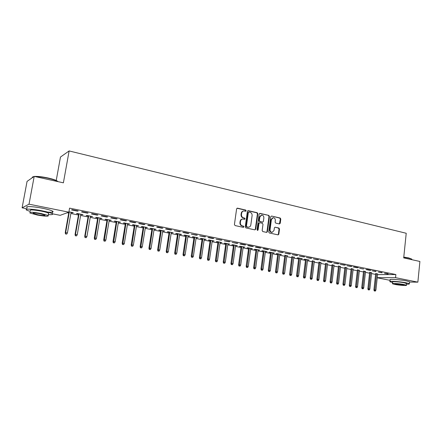 <?xml version="1.0" encoding="UTF-8"?>
<svg xmlns="http://www.w3.org/2000/svg" width="442" height="442" viewBox="0 0 442 442"><rect width="100%" height="100%" fill="white"/><g stroke="black" fill="none" stroke-linecap="round" stroke-linejoin="round"><path stroke-width="0.66" d="M246.177 210.79L245.724 210.06L237.52 208.165L236.619 208.851L234.42 224.53L235.083 225.569L243.332 227.359L243.956 226.868L243.503 226.144L242.443 225.912C240.962 225.42 240.266 224.309 240.349 222.591L240.531 221.287C240.807 219.917 241.57 219.155 242.807 219.011L244.575 219.309L245.072 218.812L244.614 218.088L243.559 217.851C242.083 217.348 241.387 216.237 241.47 214.525L241.652 213.226C241.923 211.873 242.669 211.121 243.885 210.972L245.691 211.282L246.177 210.79M245.531 211.259L245.752 210.867L245.299 210.143L237.023 208.232M243.282 227.348L243.531 226.928L243.078 226.205L242.017 225.972L242.443 225.912M244.409 219.287L244.641 218.884L244.188 218.16L243.133 217.923L243.559 217.851M396.899 279.604L402.927 280.289M279.41 223.95L280.245 223.271L280.797 219.033L280.184 218.028L271.57 216.033L270.725 216.713L268.703 231.978L269.327 232.989L278.134 234.879L278.825 234.177L279.499 229.033L278.88 228.033L275.04 227.199L274.355 227.895L274.018 230.453L272.167 232.332C270.753 232.144 270.062 231.232 270.084 229.591L271.41 219.547L273.211 217.696C274.642 217.867 275.349 218.784 275.333 220.442L275.112 222.111L275.736 223.116L279.41 223.95L280.344 219.099L279.725 218.094L271.57 216.033M377.573 274.62L395.872 274.537L69.565 208.138L68.853 212.171L60.167 215.326L52.371 213.79M395.872 274.537L395.546 277.675L417.861 282.151L409.513 282.068L409.541 281.781L406.452 280.885C400.093 279.565 388.341 278.852 390.17 279.869L390.004 281.471M27.034 208.801L22.1 207.828L27.061 181.397L34.2 176.391L63.394 182.828L69.123 150.937L406.22 233.266L403.701 257.89L419.9 261.465L417.861 282.151M34.2 176.391L29.023 204.182L68.853 212.171M257.852 213.746L257.216 212.718L248.271 210.646L247.387 211.331L245.244 226.879L245.896 227.912L254.89 229.862L255.763 229.166L257.852 213.746L257.415 213.817L256.78 212.795L247.785 210.718M260.034 213.37L268.808 215.398L269.438 216.414L267.404 231.696L266.708 232.404L262.791 231.575L262.156 230.558L262.99 224.321L262.36 223.298L259.852 222.74L258.984 223.425L258.106 229.939L257.609 230.437L257.051 229.713L259.167 214.05L260.034 213.37L259.592 213.442L268.808 215.398M69.123 150.937L60.471 157.054L56.228 180.463M382.037 272.808L378.363 272.062L382.065 272.537M371.617 272.852L369.65 272.454M369.694 270.311L370.982 270.294L367.219 269.526L365.937 269.548L369.694 270.311L369.722 270.034M359.374 270.393L357.396 269.996M357.07 267.753L358.335 267.73L354.484 266.946L353.224 266.974L357.07 267.753L357.097 267.476M346.859 267.885L344.87 267.487M344.152 265.139L345.395 265.106L340.218 264.338L344.152 265.139L344.185 264.857M334.058 265.316L332.058 264.918M330.931 262.46L332.157 262.421L328.124 261.603L326.903 261.647L330.931 262.46L330.964 262.178M320.964 262.692L318.953 262.288M317.395 259.719L318.599 259.669L313.273 258.885L317.395 259.719L317.433 259.437M307.56 260.007L309.173 260.051L305.102 259.233L303.958 259.283L305.538 259.598M303.538 256.913L304.715 256.857L299.317 256.056L303.538 256.913L303.571 256.625M293.847 257.255L291.814 256.846M289.339 254.04L290.488 253.973L285.013 253.161L289.339 254.04L289.377 253.747M279.803 254.437L281.477 254.487L277.206 253.631L276.117 253.697L277.758 254.028M274.797 251.095L275.918 251.017L270.36 250.194L274.797 251.095L274.836 250.796M265.415 251.553L267.128 251.608L262.752 250.73L261.692 250.807L263.366 251.139M259.885 248.072L260.979 247.99L256.426 247.067L255.343 247.155L259.885 248.072L259.929 247.774M250.68 248.597L252.426 248.658L247.945 247.758L246.912 247.84L248.619 248.183M244.603 244.978L245.664 244.885L240.989 243.934L239.94 244.034L244.603 244.978L244.647 244.68M235.586 245.57L237.36 245.63L232.768 244.713L231.768 244.807L233.514 245.155M228.928 241.807L229.956 241.697L224.149 240.835L228.928 241.807L228.973 241.498M220.105 242.465L221.923 242.531L217.215 241.586L216.248 241.691L218.028 242.05M212.851 238.547L213.84 238.431L208.922 237.437L207.944 237.558L212.851 238.547L212.895 238.238M204.237 239.282L206.088 239.354L201.265 238.387L200.331 238.498L202.143 238.862M196.347 235.21L197.298 235.078L191.309 234.188L196.347 235.21L196.392 234.895M187.96 236.017L189.85 236.094L184.9 235.1L184.005 235.227L185.855 235.597M179.402 231.779L180.314 231.636L174.236 230.73L179.402 231.779L179.452 231.459M171.258 232.669L173.192 232.746L168.109 231.73L167.253 231.868L169.148 232.249M162.01 228.254L162.877 228.1L157.551 227.017L156.695 227.177L162.01 228.254L162.059 227.934M154.114 229.232L156.092 229.315L150.877 228.265L150.065 228.42L151.998 228.807M144.136 224.635L144.954 224.464L139.484 223.359L138.678 223.53L144.136 224.635L144.186 224.309M136.512 225.702L138.534 225.79L133.18 224.713L132.412 224.879L134.39 225.276M125.771 220.917L126.539 220.735L120.915 219.591L120.158 219.779L125.771 220.917L125.821 220.586M118.439 222.077L120.506 222.171L115.003 221.066L114.285 221.243L116.301 221.652M106.887 217.094L107.605 216.895L101.82 215.718L101.119 215.923L106.887 217.094L106.942 216.757M99.864 218.354L101.98 218.453L96.323 217.315L95.654 217.508L97.721 217.923M87.466 213.16L88.129 212.945L82.179 211.74L81.532 211.961L87.466 213.16L87.527 212.823M80.775 214.525L82.941 214.63L77.123 213.458L76.51 213.668L78.626 214.094M67.217 212.762L68.714 213.061M70.864 213.492L78.466 215.011M80.615 215.442L88.085 216.934M90.229 217.359L97.566 218.829M99.71 219.254L106.925 220.696M109.064 221.127L116.158 222.541M118.29 222.967L125.263 224.359M127.39 224.79L134.246 226.155M136.374 226.58L143.109 227.928M145.236 228.354L151.86 229.68M153.976 230.1L160.496 231.404M162.606 231.823L169.015 233.105M171.126 233.531L177.424 234.79M179.529 235.21L185.728 236.448M187.833 236.868L193.928 238.083M196.021 238.503L202.022 239.702M204.116 240.122L210.016 241.299M212.099 241.719L217.906 242.879M219.989 243.293L225.702 244.437M227.779 244.851L233.398 245.973M235.47 246.387L241 247.492M243.067 247.907L248.509 248.995M250.575 249.404L255.929 250.476M257.984 250.89L263.261 251.94M265.31 252.354L270.498 253.388M272.548 253.796L277.659 254.819M279.698 255.227L284.725 256.233M286.764 256.642L291.714 257.631M293.748 258.034L298.621 259.006M300.648 259.415L305.444 260.371M307.466 260.774L312.19 261.719M314.207 262.123L318.859 263.056M320.87 263.454L325.45 264.371M327.456 264.775L331.97 265.675M333.97 266.073L338.412 266.962M340.406 267.36L344.782 268.233M346.777 268.631L351.086 269.493M353.07 269.891L357.313 270.742M359.291 271.134L363.473 271.968M365.451 272.366L369.567 273.189M371.534 273.581L375.595 274.394M71.029 212.569L72.615 212.889L72.676 212.569M68.913 211.812L73.217 212.679L72.615 212.889M77.549 211.154L78.184 210.928L72.145 209.707L71.527 209.933L77.549 211.154L77.61 210.812M90.383 216.453L92.527 216.552L86.792 215.403L86.151 215.602L88.24 216.022M97.246 215.138L97.936 214.934L92.069 213.746L91.395 213.956L97.246 215.138L97.301 214.806M109.213 220.227L111.307 220.326L105.726 219.204L105.036 219.392L107.075 219.801M116.395 219.017L117.141 218.829L111.434 217.668L110.704 217.867L116.395 219.017L116.45 218.685M127.539 223.901L129.583 223.995L124.152 222.901L123.406 223.072L125.406 223.475M135.014 222.79L135.81 222.613L130.263 221.486L129.484 221.669L135.014 222.79L135.07 222.464M145.374 227.481L147.374 227.564L142.086 226.503L141.296 226.663L143.252 227.055M153.131 226.459L153.976 226.293L148.578 225.199L147.75 225.365L153.131 226.459L153.186 226.133M162.739 230.962L164.7 231.044L159.545 230.011L158.717 230.155L160.628 230.536M170.767 230.028L171.651 229.879L166.402 228.812L165.523 228.967L170.767 230.028L170.811 229.707M179.662 234.354L181.574 234.431L176.557 233.426L175.684 233.558L177.557 233.934M187.933 233.503L188.861 233.37L183.745 232.332L182.828 232.47L187.933 233.503L187.977 233.188M196.149 237.663L198.022 237.735L193.132 236.752L192.22 236.873L194.055 237.243M204.652 236.89L205.618 236.763L199.679 235.884L204.652 236.89L204.696 236.581M212.221 240.884L214.055 240.951L209.287 239.995L208.337 240.105L210.138 240.465M220.939 240.188L221.945 240.078L216.099 239.205L220.939 240.188L220.983 239.879M227.895 244.028L229.691 244.095L225.039 243.161L224.055 243.26L225.818 243.614M236.818 243.404L237.857 243.299L232.094 242.448L236.818 243.404L236.857 243.1M243.177 247.095L244.94 247.155L240.404 246.244L239.387 246.332L241.111 246.68M252.294 246.537L253.371 246.448L248.758 245.509L247.691 245.603L252.294 246.537L252.332 246.238M258.095 250.084L259.819 250.144L255.393 249.255L254.349 249.332L256.04 249.669M267.388 249.592L268.493 249.515L263.996 248.603L262.896 248.686L267.388 249.592L267.427 249.299M272.653 253.001L274.344 253.056L270.023 252.189L268.946 252.26L270.603 252.592M282.112 252.575L283.25 252.504L277.731 251.686L282.112 252.575L282.151 252.283M286.864 255.852L284.83 255.443M296.483 255.487L297.643 255.421L292.206 254.62L296.483 255.487L296.516 255.194M300.742 258.636L302.372 258.686L298.251 257.857L297.123 257.913L298.715 258.233M310.511 258.327L311.698 258.272L306.334 257.482L310.511 258.327L310.544 258.04M314.301 261.355L312.284 260.951M324.201 261.1L325.417 261.056L320.13 260.272L324.201 261.1L324.235 260.813M327.55 264.012L325.544 263.609M337.577 263.808L338.815 263.769L333.599 263.001L337.577 263.808L337.611 263.526M340.495 266.609L338.5 266.211M350.644 266.454L351.904 266.427L346.76 265.664L350.644 266.454L350.677 266.178M353.152 269.145L351.169 268.747M363.418 269.04L359.617 268.266L363.418 269.04L363.446 268.764M365.528 271.631L363.556 271.233M375.899 271.565L372.186 270.813L375.927 271.294M377.634 274.057L375.672 273.664M388.104 274.034L384.468 273.3L388.131 273.769M377.253 277.648L395.546 277.675M390.12 280.344L377.236 277.803M22.1 207.828L29.023 204.182M82.311 214.834L82.367 214.514M91.87 216.751L91.925 216.431M101.295 218.641L101.351 218.326M110.599 220.508L110.649 220.193M119.771 222.348L119.826 222.033M128.826 224.16L128.876 223.851M137.755 225.95L137.805 225.647M146.573 227.718L146.617 227.415M155.269 229.464L155.319 229.16M163.855 231.183L163.899 230.884M172.325 232.884L172.374 232.586M180.69 234.564L180.734 234.266M188.949 236.216L188.994 235.923M197.099 237.851L197.143 237.558M205.149 239.465L205.193 239.172M213.094 241.061L213.138 240.768M220.945 242.636L220.983 242.343M228.696 244.188L228.735 243.901M236.354 245.724L236.393 245.437M243.912 247.238L243.951 246.956M251.382 248.741L251.421 248.454M258.763 250.216L258.802 249.94M266.056 251.68L266.09 251.399M273.261 253.128L273.294 252.846M280.377 254.553L280.416 254.277M287.411 255.962L287.449 255.686M294.361 257.36L294.4 257.084M243.387 211.055C242.205 211.237 241.487 211.989 241.227 213.304L241.652 213.226M243.133 217.923C241.658 217.42 240.967 216.309 241.05 214.597L241.227 213.304M242.332 219.083C241.117 219.249 240.376 220.005 240.105 221.354L240.531 221.287M242.017 225.972C240.542 225.481 239.846 224.376 239.929 222.657L240.105 221.354M254.896 229.862L255.327 229.227L257.415 213.817M248.945 212.044L248.327 212.525L246.454 226.16L246.907 226.884L248.553 227.177C249.802 227.039 250.564 226.282 250.835 224.901L252.106 215.608C252.189 213.906 251.504 212.806 250.05 212.298L248.945 212.044M248.691 212.055L247.896 212.602L248.327 212.525M248.564 227.177L246.476 226.945L246.023 226.221L247.896 212.602M266.537 232.387L266.957 231.752L268.99 216.486L268.366 215.469M259.537 222.746L258.548 223.492L257.669 229.995L258.106 229.939M257.432 230.409L257.669 229.995M263.857 217.867C263.874 216.188 263.15 215.26 261.686 215.088L259.857 216.956L259.377 220.519L260.012 221.541L262.692 222.122L263.382 221.42L263.857 217.867M261.277 215.16L259.421 217.028L259.857 216.956M262.388 222.166L259.57 221.608L258.94 220.586L259.421 217.028M272.836 217.751L270.963 219.613L271.41 219.547M272.029 232.348L271.714 232.387C270.305 232.199 269.614 231.288 269.637 229.647L270.963 219.613M277.957 234.862L278.372 234.232L279.04 229.089L278.421 228.089L275.195 227.21M65.504 233.962L66.731 234.089L65.504 233.962L65.245 232.647L67.444 232.873L71.085 212.248M65.742 233.906L65.659 232.542L69.317 211.895M65.245 232.647L68.93 211.817M67.444 232.873L66.731 234.089M75.328 235.774L76.549 235.901L75.328 235.774L75.063 234.47L77.256 234.691L80.831 214.204M75.571 235.719L75.499 234.365L79.085 213.856M75.063 234.47L78.682 213.773M77.256 234.691L76.549 235.901M85.013 237.564L86.234 237.685L85.013 237.564L84.742 236.266L86.936 236.487L90.439 216.132M85.267 237.509L85.201 236.166L88.72 215.79M84.742 236.266L88.295 215.702M86.936 236.487L86.234 237.685M34.443 176.441C37.752 176.253 42.294 176.767 48.073 177.993C52.046 178.894 54.974 179.817 56.852 180.767L58.084 181.656M57.963 181.629L57.084 181.087C55.156 180.121 52.156 179.176 48.084 178.253C42.962 177.154 38.669 176.607 35.205 176.612M48.355 214.63C52.222 214.845 53.488 214.519 52.139 213.646C50.498 212.784 47.156 211.84 42.123 210.817C32.625 208.895 23.542 208.552 26.774 210.188L30.216 211.458M47.67 212.088C52.371 212.442 54.018 212.127 52.592 211.143C50.952 210.259 47.62 209.304 42.587 208.276C33.1 206.331 24.017 206.016 27.244 207.69M30.36 210.69C29.47 209.563 33.15 209.712 41.388 211.143C45.012 211.873 47.427 212.558 48.62 213.182L48.493 213.873M37.283 215.027C45.388 216.42 49.029 216.574 48.2 215.486L40.957 213.475C32.714 212.055 29.039 211.895 29.929 212.994L37.283 215.027M40.294 213.757C34.995 212.845 32.631 212.74 33.2 213.447L37.924 214.757C43.161 215.657 45.515 215.757 44.974 215.055L40.294 213.757M33.752 176.701C32.481 176.872 31.99 177.209 32.277 177.712M32.68 176.949L34.062 176.485M403.784 257.084L408.618 257.89L411.701 259.078M411.773 259.559L411.552 258.984L408.756 258.111L403.767 257.283M406.546 284.151C408.817 284.195 409.751 284.04 409.347 283.692L406.259 282.814C399.894 281.504 388.142 280.764 389.971 281.764L392.612 282.554M392.507 283.576L392.667 282.035C391.363 281.316 399.817 281.852 404.386 282.792L406.596 283.631M394.772 284.416C399.275 285.328 407.673 285.891 406.441 285.184L404.203 284.56C399.634 283.626 391.181 283.073 392.485 283.781L394.772 284.416M402.502 284.532C398.098 283.841 395.584 283.676 394.955 284.035L396.424 284.444C400.789 285.129 403.297 285.294 403.949 284.935L402.502 284.532M94.566 239.326L95.781 239.453L94.566 239.326L94.29 238.034L96.478 238.26L99.92 218.039M94.831 239.277L98.223 217.696M94.29 238.034L97.776 217.608M96.478 238.26L95.781 239.453M103.986 241.061L105.202 241.188L103.986 241.061L103.71 239.779L105.892 240.006L109.268 219.917M104.262 241.017L107.594 219.58M103.71 239.779L107.13 219.486M105.892 240.006L105.202 241.188M113.279 242.78L114.489 242.907L113.279 242.78L113.003 241.503L115.18 241.73L118.489 221.768M113.566 242.735L116.837 221.436M113.003 241.503L116.356 221.337M115.18 241.73L114.489 242.907M122.451 244.47L123.655 244.597L122.451 244.47L122.163 243.205L124.34 243.431L127.589 223.591M122.743 244.426L125.959 223.265M122.163 243.205L125.456 223.166M124.34 243.431L123.655 244.597M131.495 246.139L132.699 246.266L131.495 246.139L131.208 244.879L133.374 245.106L136.567 225.392M131.799 246.1L134.959 225.072M131.208 244.879L134.44 224.967M133.374 245.106L132.699 246.266M140.418 247.785L141.617 247.912L140.418 247.785L140.131 246.537L142.291 246.763L145.424 227.171M140.733 247.752L143.838 226.857M140.131 246.537L143.302 226.746M142.291 246.763L141.617 247.912M149.225 249.41L150.424 249.537L149.225 249.41L148.932 248.166L151.092 248.393L154.164 228.928M149.545 249.376L152.595 228.613M148.932 248.166L152.042 228.503M151.092 248.393L150.424 249.537M157.916 251.017L159.109 251.144L157.916 251.017L157.623 249.78L159.772 250.006L162.789 230.658M158.247 250.984L161.242 230.348M157.623 249.78L160.678 230.238M159.772 250.006L159.109 251.144M166.49 252.597L167.684 252.725L166.49 252.597L166.198 251.365L168.347 251.597L171.303 232.37M166.833 252.57L169.778 232.061M166.198 251.365L169.192 231.945M168.347 251.597L167.684 252.725M174.955 254.161L176.148 254.288L174.955 254.161L174.662 252.935L176.8 253.167L179.706 234.056M175.308 254.133L178.203 233.757M174.662 252.935L177.601 233.636M176.8 253.167L176.148 254.288M183.314 255.703L184.502 255.83L183.314 255.703L183.016 254.487L185.154 254.714L188.005 235.724M183.673 255.675L186.518 235.426M183.016 254.487L185.905 235.299M185.154 254.714L184.502 255.83M191.563 257.222L192.751 257.349L191.563 257.222L191.259 256.017L193.392 256.244L196.193 237.365M191.927 257.2L194.729 237.072M191.259 256.017L194.099 236.945M193.392 256.244L192.751 257.349M199.707 258.725L200.889 258.857L199.707 258.725L199.403 257.526L201.53 257.752L204.281 238.989M200.082 258.703L202.828 238.702M199.403 257.526L202.187 238.57M201.53 257.752L200.889 258.857M207.751 260.211L208.928 260.338L207.751 260.211L207.442 259.018L209.563 259.244L212.265 240.592M208.127 260.189L210.834 240.304M207.442 259.018L210.177 240.177M209.563 259.244L208.928 260.338M215.69 261.675L216.867 261.802L215.69 261.675L215.381 260.487L217.497 260.719L220.149 242.177M216.077 261.658L218.735 241.896M215.381 260.487L218.066 241.757M217.497 260.719L216.867 261.802M223.53 263.123L224.702 263.25L223.53 263.123L223.221 261.94L225.332 262.172L227.934 243.741M223.923 263.106L226.542 243.459M223.221 261.94L225.856 243.321M225.332 262.172L224.702 263.25M231.276 264.554L232.442 264.681L231.276 264.554L230.962 263.377L233.072 263.609L235.625 245.282M231.674 264.537L234.243 245.006M230.962 263.377L233.553 244.868M233.072 263.609L232.442 264.681M238.923 265.962L240.089 266.09L238.923 265.962L238.608 264.797L240.713 265.023L243.216 246.807M239.332 265.951L241.857 246.537M238.608 264.797L241.15 246.393M240.713 265.023L240.089 266.09M246.476 267.36L247.642 267.487L246.476 267.36L246.166 266.195L248.26 266.427L250.719 248.316M246.89 267.349L249.376 248.045M246.166 266.195L248.658 247.901M248.26 266.427L247.642 267.487M253.94 268.736L255.1 268.863L253.94 268.736L253.625 267.581L255.714 267.808L258.134 249.802M254.36 268.725L256.808 249.537M253.625 267.581L256.078 249.387M255.714 267.808L255.1 268.863M261.31 270.095L262.471 270.222L261.31 270.095L260.995 268.946L263.078 269.172L265.454 251.271M261.736 270.09L264.145 251.012M260.995 268.946L263.404 250.863M263.078 269.172L262.471 270.222M268.598 271.438L269.753 271.565L268.598 271.438L268.277 270.3L270.355 270.526L272.686 252.725M269.029 271.432L271.394 252.465M268.277 270.3L270.642 252.316M270.355 270.526L269.753 271.565M275.791 272.769L276.946 272.896L275.791 272.769L275.471 271.631L277.548 271.858L279.836 254.161M276.228 272.764L278.554 253.901M275.471 271.631L277.797 253.752M277.548 271.858L276.946 272.896M282.902 274.079L284.051 274.206L282.902 274.079L282.582 272.952L284.648 273.178L286.902 255.581M283.344 274.079L285.637 255.327M282.582 272.952L284.863 255.172M284.648 273.178L284.051 274.206M289.93 275.377L291.074 275.504L289.93 275.377L289.609 274.25L291.67 274.482L293.88 256.979M290.377 275.377L292.632 256.73M289.609 274.25L291.847 256.57M291.67 274.482L291.074 275.504M296.875 276.659L298.018 276.786L296.875 276.659L296.549 275.537L298.604 275.769L300.775 258.366M297.328 276.659L299.543 258.117M296.549 275.537L298.753 257.957M298.604 275.769L298.018 276.786M303.737 277.924L304.875 278.051L303.737 277.924L303.411 276.814L305.461 277.04L307.593 259.736M304.195 277.924L306.372 259.487M303.411 276.814L305.577 259.327M305.461 277.04L304.875 278.051M310.522 279.178L311.654 279.305L310.522 279.178L310.196 278.068L312.24 278.3L314.334 261.089M310.98 279.178L313.124 260.846M310.196 278.068L312.317 260.681M312.24 278.3L311.654 279.305M317.223 280.41L318.356 280.537L317.223 280.41L316.897 279.311L318.936 279.543L320.997 262.426M317.693 280.416L319.804 262.183M316.897 279.311L318.986 262.023M318.936 279.543L318.356 280.537M323.853 281.637L324.981 281.764L323.853 281.637L323.522 280.543L325.561 280.769L327.577 263.747M324.323 281.642L326.4 263.509M323.522 280.543L325.572 263.344M325.561 280.769L324.981 281.764M330.406 282.847L331.533 282.974L330.406 282.847L330.075 281.758L332.102 281.985L334.091 265.051M330.881 282.852L332.925 264.819M330.075 281.758L332.091 264.653M332.102 281.985L331.533 282.974M336.881 284.04L338.003 284.167L336.881 284.04L336.55 282.957L338.578 283.184L340.528 266.344M337.362 284.046L339.373 266.112M336.55 282.957L338.533 265.946M338.578 283.184L338.003 284.167M343.285 285.223L344.406 285.35L343.285 285.223L342.953 284.145L344.975 284.372L346.887 267.625M343.771 285.234L345.749 267.393M342.953 284.145L344.898 267.222M344.975 284.372L344.406 285.35M349.616 286.388L350.738 286.515L349.616 286.388L349.291 285.317L351.302 285.543L353.18 268.885M350.108 286.399L352.053 268.659M349.291 285.317L351.197 268.487M351.302 285.543L350.738 286.515M355.882 287.549L356.998 287.67L355.882 287.549L355.55 286.482L357.556 286.709L359.407 270.134M356.374 287.56L358.291 269.913M355.55 286.482L357.423 269.736M357.556 286.709L356.998 287.67M362.075 288.687L363.186 288.814L362.075 288.687L361.738 287.626L363.738 287.853L365.556 271.371M362.567 288.703L364.457 271.15M361.738 287.626L363.584 270.974M363.738 287.853L363.186 288.814M368.197 289.819L369.308 289.946L368.197 289.819L367.866 288.764L369.86 288.991L371.645 272.592M368.694 289.83L370.556 272.377M367.866 288.764L369.678 272.2M369.86 288.991L369.308 289.946M374.252 290.935L375.357 291.063L374.252 290.935L373.921 289.886L375.91 290.112L377.661 273.802M374.755 290.952L376.584 273.587M373.921 289.886L375.7 273.41M375.91 290.112L375.357 291.063M245.299 210.143L245.724 210.06M243.078 226.205L243.503 226.144M244.188 218.16L244.614 218.088M241.05 214.597L241.47 214.525M239.929 222.657L240.349 222.591M237.1 208.248L237.52 208.165M255.327 229.227L255.763 229.166M247.84 210.729L248.271 210.646M256.78 212.795L257.216 212.718M246.023 226.221L246.454 226.16M246.476 226.945L246.907 226.884M247.586 227.188L248.017 227.127M268.99 216.486L269.438 216.414M266.957 231.752L267.404 231.696M258.548 223.492L258.984 223.425M258.94 220.586L259.377 220.519M259.57 221.608L260.012 221.541M262.078 222.171L262.52 222.105M269.637 229.647L270.084 229.591M278.421 228.089L278.88 228.033M279.04 229.089L279.499 229.033M278.372 234.232L278.825 234.177M279.725 218.094L280.184 218.028M280.344 219.099L280.797 219.033M279.792 223.337L280.245 223.271M248.122 227.238L248.553 227.177M262.25 222.188L262.692 222.122M271.714 232.387L272.167 232.332M56.852 180.767L57.084 181.087M52.139 213.646L52.592 211.143M48.62 213.182L48.2 215.486M33.277 213.011L33.2 213.447M409.347 283.692L409.541 281.781M406.618 283.427L406.441 285.184M411.762 259.669L411.811 259.167"/></g></svg>
